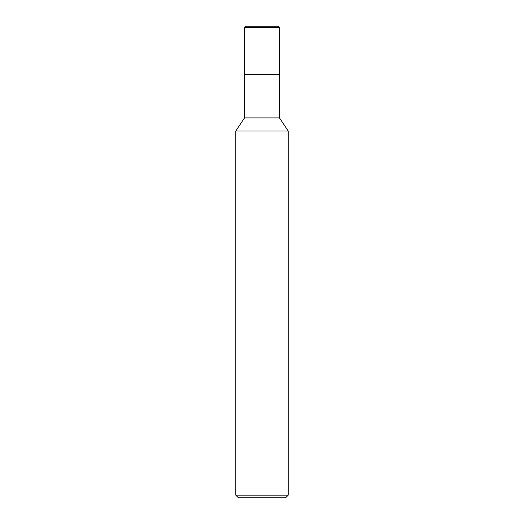 <?xml version="1.0" encoding="UTF-8"?>
<svg xmlns="http://www.w3.org/2000/svg" width="524" height="524" viewBox="0 0 524 524"><rect width="100%" height="100%" fill="white"/><g stroke="black" fill="none" stroke-linecap="round" stroke-linejoin="round"><path stroke-width="0.79" d="M235.8 131L244.531 117.9L279.469 117.9L288.2 131L235.8 131L235.8 495.18L288.2 495.18L288.2 131M235.8 495.18L238.42 497.8L285.58 497.8L288.2 495.18M244.531 117.9L244.531 74.231L279.469 74.231L279.469 117.9M244.531 27.333L245.671 26.2L278.329 26.2L279.469 27.333L244.531 27.333L244.531 74.231L279.469 74.231L279.469 27.333L279.469 74.231M279.469 27.333L278.329 26.2"/></g></svg>

